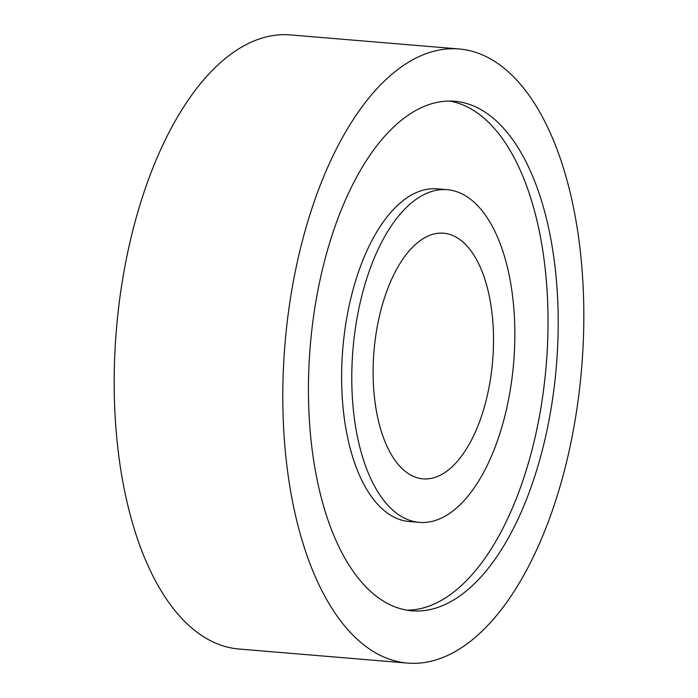 <?xml version="1.0" encoding="UTF-8"?>
<svg xmlns="http://www.w3.org/2000/svg" width="698" height="698" viewBox="0 0 698 698"><rect width="100%" height="100%" fill="white"/><g stroke="black" fill="none" stroke-linecap="round" stroke-linejoin="round"><path stroke-width="1.05" d="M373.229 379.703A123.249 59.539 94.8 0 0 423.067 478.863A123.249 59.539 94.8 0 0 493.407 332.37A123.249 59.539 94.8 0 0 443.562 233.211A123.249 59.539 94.8 0 0 373.229 379.703M447.191 189.69L437.035 188.835A166.927 80.636 94.8 0 0 341.776 387.242A166.927 80.636 94.8 0 0 409.272 521.537L419.437 522.383A166.927 80.636 94.8 0 0 514.696 323.977A166.927 80.636 94.8 0 0 447.191 189.69A166.927 80.636 94.8 0 0 351.932 388.088A166.927 80.636 94.8 0 0 419.437 522.383M308.673 405.128A255.669 123.502 94.8 0 0 412.056 610.82A255.669 123.502 94.8 0 0 557.964 306.937A255.669 123.502 94.8 0 0 454.573 101.254A255.669 123.502 94.8 0 0 308.673 405.128M406.995 610.174A255.669 123.502 94.8 0 0 547.799 306.09A255.669 123.502 94.8 0 0 449.477 101.044M458.935 48.965L290.298 34.9A308.132 148.84 94.8 0 0 114.463 401.141A308.132 148.84 94.8 0 0 239.065 649.035L407.702 663.1A308.132 148.84 94.8 0 0 583.537 296.859A308.132 148.84 94.8 0 0 458.935 48.965A308.132 148.84 94.8 0 0 283.091 415.205A308.132 148.84 94.8 0 0 407.702 663.1"/></g></svg>

